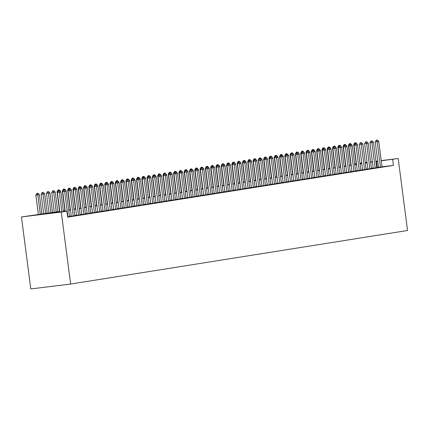 <?xml version="1.0" encoding="UTF-8"?>
<svg xmlns="http://www.w3.org/2000/svg" width="429" height="429" viewBox="0 0 429 429"><rect width="100%" height="100%" fill="white"/><g stroke="black" fill="none" stroke-linecap="round" stroke-linejoin="round"><path stroke-width="0.64" d="M354.644 163.985L356.177 163.744M59.845 211.427L21.45 216.951L30.802 288.937L70.635 284.046L407.55 230.491L398.198 158.505L381.263 160.784M378.528 167.374L382.051 166.87M373.23 168.216L376.753 167.712M367.932 169.058L371.455 168.554M362.634 169.9L366.162 169.396M357.336 170.742L360.864 170.238M352.043 171.584L355.566 171.08M346.745 172.426L350.268 171.922M341.446 173.268L344.97 172.764M336.148 174.11L339.671 173.606M330.85 174.952L334.373 174.447M325.552 175.793L329.081 175.289M320.254 176.635L323.782 176.131M314.961 177.477L318.484 176.973M309.663 178.319L313.186 177.815M304.365 179.161L307.888 178.657M299.067 180.003L302.59 179.499M293.768 180.845L297.292 180.341M288.47 181.687L291.999 181.183M283.172 182.529L286.701 182.025M277.879 183.371L281.403 182.867M272.581 184.213L276.104 183.709M267.283 185.055L270.806 184.55M261.985 185.896L265.508 185.392M256.687 186.738L260.21 186.234M251.389 187.58L254.917 187.076M246.09 188.422L249.619 187.918M240.798 189.264L244.321 188.76M235.5 190.106L239.023 189.602M230.201 190.948L233.725 190.444M224.903 191.795L228.426 191.286M219.605 192.637L223.128 192.128M214.307 193.479L217.835 192.97M209.009 194.321L212.537 193.811M203.716 195.163L207.239 194.653M198.418 196.005L201.941 195.495M193.12 196.847L196.643 196.337M187.822 197.689L191.345 197.179M182.523 198.53L186.047 198.021M177.225 199.372L180.754 198.863M171.927 200.214L175.456 199.705M166.634 201.056L170.157 200.547M161.336 201.898L164.859 201.394M156.038 202.74L159.561 202.236M150.74 203.582L154.263 203.078M145.442 204.424L148.965 203.92M140.144 205.266L143.672 204.762M134.845 206.108L138.374 205.604M129.553 206.95L133.076 206.446M124.254 207.792L127.778 207.287M118.956 208.633L122.48 208.129M113.658 209.475L117.181 208.971M108.36 210.317L111.883 209.813M103.062 211.159L106.59 210.655M97.764 212.001L101.292 211.497M92.471 212.843L95.994 212.339M87.173 213.685L90.696 213.181M81.875 214.527L85.398 214.023M76.577 215.369L80.1 214.865M71.278 216.211L74.802 215.707M67.594 216.897L69.509 216.548M59.878 211.695L50.697 213.154L66.849 211.17L67.626 217.171L393.42 165.385L382.041 166.784M378.507 167.219L376.721 167.455M373.203 168.018L371.423 168.297M367.905 168.86L366.125 169.139M362.607 169.702L360.832 169.981M357.314 170.544L355.534 170.822M352.016 171.386L350.236 171.664M346.718 172.227L344.937 172.506M341.42 173.069L339.639 173.348M336.121 173.911L334.341 174.19M330.823 174.753L329.043 175.032M325.525 175.595L323.75 175.874M320.232 176.437L318.452 176.716M314.934 177.279L313.154 177.563M309.636 178.121L307.856 178.405M304.338 178.963L302.558 179.247M299.04 179.805L297.259 180.089M293.742 180.647L291.961 180.931M288.444 181.488L286.669 181.773M283.151 182.33L281.37 182.615M277.853 183.172L276.072 183.456M272.554 184.014L270.774 184.298M267.256 184.856L265.476 185.14M261.958 185.698L260.178 185.982M256.66 186.54L254.88 186.824M251.362 187.382L249.587 187.666M246.069 188.224L244.289 188.508M240.771 189.066L238.991 189.35M235.473 189.908L233.692 190.192M230.175 190.749L228.394 191.034M224.876 191.591L223.096 191.876M219.578 192.433L217.798 192.718M214.28 193.275L212.505 193.559M208.987 194.117L207.207 194.401M203.689 194.959L201.909 195.243M198.391 195.801L196.611 196.085M193.093 196.643L191.313 196.927M187.795 197.485L186.014 197.769M182.497 198.327L180.716 198.611M177.198 199.169L175.423 199.453M171.906 200.011L170.125 200.295M166.608 200.852L164.827 201.137M161.309 201.694L159.529 201.979M156.011 202.536L154.231 202.82M150.713 203.384L148.933 203.662M145.415 204.225L143.635 204.504M140.117 205.067L138.342 205.346M134.824 205.909L133.044 206.188M129.526 206.751L127.745 207.03M124.228 207.593L122.447 207.872M118.93 208.435L117.149 208.714M113.631 209.277L111.851 209.556M108.333 210.119L106.553 210.398M103.035 210.961L101.26 211.24M97.742 211.803L95.962 212.082M92.444 212.645L90.664 212.923M87.146 213.486L85.366 213.771M81.848 214.328L80.067 214.613M76.55 215.17L74.769 215.455M71.252 216.012L69.471 216.296M393.42 165.385L392.637 159.39M66.849 211.17L61.288 212.055L70.635 284.046M398.198 158.505L381.236 160.585M377.702 161.02L375.917 161.24M372.383 161.674L370.592 161.894M367.058 162.328L365.272 162.548M361.738 162.982L359.947 163.202M367.085 162.527L365.299 162.747M361.76 163.181L359.974 163.401M356.193 163.862L354.654 164.05M63.363 210.87L65.144 210.585M68.661 210.028L70.436 209.743M73.96 209.186L75.735 208.902M79.252 208.344L81.033 208.06M84.551 207.502L86.331 207.218M89.849 206.66L91.629 206.376M95.147 205.818L96.927 205.534M100.445 204.976L102.225 204.692M105.743 204.134L107.518 203.85M111.041 203.292L112.816 203.008M116.334 202.45L118.114 202.166M121.632 201.609L123.413 201.324M126.93 200.767L128.711 200.482M132.229 199.925L134.009 199.641M137.527 199.083L139.307 198.799M142.825 198.241L144.6 197.957M148.123 197.399L149.898 197.115M153.416 196.557L155.196 196.273M158.714 195.715L160.494 195.431M164.012 194.873L165.792 194.589M169.31 194.031L171.091 193.747M174.608 193.189L176.389 192.905M179.907 192.348L181.681 192.063M185.205 191.506L186.98 191.221M190.497 190.664L192.278 190.379M195.796 189.822L197.576 189.538M201.094 188.98L202.874 188.696M206.392 188.138L208.172 187.854M211.69 187.291L213.47 187.012M216.988 186.449L218.763 186.17M222.286 185.607L224.061 185.328M227.579 184.765L229.359 184.486M232.877 183.923L234.658 183.644M238.175 183.081L239.956 182.802M243.474 182.239L245.254 181.96M248.772 181.397L250.552 181.118M254.07 180.555L255.845 180.277M259.368 179.713L261.143 179.435M264.661 178.872L266.441 178.593M269.959 178.03L271.739 177.745M275.257 177.188L277.037 176.904M280.555 176.346L282.336 176.062M285.853 175.504L287.634 175.22M291.152 174.662L292.927 174.378M296.45 173.82L298.225 173.536M301.743 172.978L303.523 172.694M307.041 172.136L308.821 171.852M312.339 171.294L314.119 171.01M317.637 170.452L319.417 170.168M322.935 169.611L324.715 169.326M328.233 168.769L330.008 168.484M333.531 167.927L335.306 167.642M338.824 167.085L340.605 166.801M344.122 166.243L345.903 165.959M349.421 165.401L351.201 165.117M354.719 164.559L356.499 164.275M360.017 163.717L361.797 163.433M365.315 162.875L367.09 162.591M21.45 216.951L61.288 212.055M377.729 161.218L375.943 161.46M372.426 162.017L370.645 162.301M367.127 162.859L365.347 163.143M361.829 163.701L360.049 163.985M356.531 164.543L354.751 164.827M351.233 165.385L349.458 165.669M345.94 166.227L344.16 166.511M340.642 167.069L338.862 167.353M335.344 167.911L333.564 168.195M330.046 168.753L328.265 169.037M324.748 169.594L322.967 169.879M319.449 170.436L317.669 170.721M314.151 171.278L312.376 171.562M308.859 172.12L307.078 172.404M303.56 172.962L301.78 173.246M298.262 173.804L296.482 174.088M292.964 174.646L291.184 174.93M287.666 175.488L285.886 175.772M282.368 176.33L280.587 176.614M277.07 177.172L275.295 177.456M271.777 178.014L269.997 178.298M266.479 178.855L264.698 179.14M261.181 179.697L259.4 179.982M255.882 180.539L254.102 180.823M250.584 181.381L248.804 181.665M245.286 182.223L243.506 182.507M239.988 183.065L238.213 183.349M234.695 183.907L232.915 184.191M229.397 184.749L227.617 185.033M224.099 185.591L222.319 185.875M218.801 186.433L217.02 186.717M213.503 187.28L211.722 187.559M208.204 188.122L206.424 188.401M202.906 188.964L201.131 189.243M197.613 189.806L195.833 190.085M192.315 190.648L190.535 190.926M187.017 191.49L185.237 191.768M181.719 192.331L179.939 192.61M176.421 193.173L174.641 193.452M171.123 194.015L169.342 194.294M165.825 194.857L164.05 195.136M160.532 195.699L158.751 195.978M155.234 196.541L153.453 196.825M149.936 197.383L148.155 197.667M144.637 198.225L142.857 198.509M139.339 199.067L137.559 199.351M134.041 199.909L132.261 200.193M128.743 200.751L126.968 201.035M123.45 201.592L121.67 201.877M118.152 202.434L116.372 202.719M112.854 203.276L111.073 203.561M107.556 204.118L105.775 204.402M102.258 204.96L100.477 205.244M96.959 205.802L95.179 206.086M91.661 206.644L89.886 206.928M86.368 207.486L84.588 207.77M81.07 208.328L79.29 208.612M75.772 209.17L73.992 209.454M70.474 210.012L68.694 210.296M65.176 210.853L63.395 211.138M377.268 167.369L376.49 161.368M59.502 190.583L58.387 190.749L59.502 190.583L60.907 191.983L63.454 211.588M61.862 211.787L59.32 192.235L57.384 192.471L58.387 190.749M59.921 212.023L57.384 192.471M60.907 191.983L59.32 192.235L58.709 190.712M41.924 214.232L39.377 194.627L37.79 194.879L40.326 214.43M37.173 193.356L37.966 193.227L36.851 193.393L37.173 193.356L37.79 194.879L35.848 195.12L38.39 214.666M39.377 194.627L37.966 193.227M36.851 193.393L35.848 195.12M64.8 189.741L63.68 189.908L64.8 189.741L66.205 191.141L69.514 216.591M67.921 216.843L64.618 191.393L62.682 191.629L63.68 189.908M65.246 211.368L62.682 191.629M66.205 191.141L64.618 191.393L64.007 189.87M70.099 188.899L68.978 189.066L70.099 188.899L71.504 190.299L74.807 215.749M73.22 216.002L69.916 190.551L67.975 190.787L68.978 189.066M71.284 216.254L67.975 190.787M71.504 190.299L69.916 190.551L69.3 189.028M75.397 188.058L74.276 188.224L75.397 188.058L76.802 189.457L80.105 214.908M78.518 215.16L75.214 189.709L73.273 189.945L74.276 188.224M76.582 215.412L73.273 189.945M76.802 189.457L75.214 189.709L74.598 188.186M80.69 187.216L79.574 187.382L80.69 187.216L82.1 188.615L85.403 214.066M83.816 214.318L80.507 188.867L78.571 189.103L79.574 187.382M81.88 214.57L78.571 189.103M82.1 188.615L80.507 188.867L79.896 187.344M47.228 213.433L44.675 193.785L43.082 194.037L45.635 213.69M42.471 192.514L43.265 192.385L42.149 192.551L42.471 192.514L43.082 194.037L41.146 194.278L43.71 213.996M44.675 193.785L43.265 192.385M42.149 192.551L41.146 194.278M52.526 212.591L49.973 192.943L48.38 193.195L50.933 212.848M47.769 191.672L48.563 191.543L47.447 191.709L47.769 191.672L48.38 193.195L46.445 193.436L49.003 213.154M49.973 192.943L48.563 191.543M47.447 191.709L46.445 193.436M57.818 211.749L55.266 192.101L53.679 192.353L56.231 212.006M53.067 190.83L53.861 190.701L52.746 190.867L53.067 190.83L53.679 192.353L51.743 192.589L54.301 212.312M55.266 192.101L53.861 190.701M52.746 190.867L51.743 192.589M57.861 191.65L57.041 191.747L59.599 211.47M58.837 189.902L58.038 190.026L58.837 189.902M60.623 191.699L60.564 191.259L60.232 191.313M60.564 191.259L59.159 189.859M58.038 190.026L57.041 191.747M58.655 190.707L58.365 189.988M85.988 186.374L84.872 186.54L85.988 186.374L87.398 187.773L90.701 213.224M89.114 213.476L85.805 188.025L83.87 188.261L84.872 186.54M87.178 213.728L83.87 188.261M87.398 187.773L85.805 188.025L85.194 186.502M63.16 190.808L62.334 190.905L64.897 210.628M64.13 189.06L63.336 189.184L64.13 189.06M65.921 190.857L65.862 190.417L65.53 190.471M65.862 190.417L64.457 189.017M63.336 189.184L62.334 190.905M63.953 189.865L63.664 189.146M91.286 185.532L90.17 185.698L91.286 185.532L92.696 186.931L95.999 212.382M94.412 212.634L91.104 187.183L89.168 187.419L90.17 185.698M92.476 212.886L89.168 187.419M92.696 186.931L91.104 187.183L90.492 185.66M68.458 189.967L67.632 190.063L70.195 209.786M69.428 188.218L68.635 188.342L69.428 188.218M71.219 190.015L71.16 189.575L70.828 189.629M71.16 189.575L69.755 188.175M68.635 188.342L67.632 190.063M69.246 189.023L68.956 188.304M96.584 184.69L95.469 184.856L96.584 184.69L97.989 186.089L101.298 211.54M99.705 211.792L96.402 186.342L94.466 186.577L95.469 184.856M97.769 212.044L94.466 186.577M97.989 186.089L96.402 186.342L95.79 184.819M73.756 189.125L72.93 189.221L75.493 208.944M74.726 187.376L73.933 187.5L74.726 187.376M76.518 189.173L76.459 188.733L76.126 188.787M76.459 188.733L75.048 187.334M73.933 187.5L72.93 189.221M74.544 188.181L74.255 187.462M101.882 183.848L100.761 184.014L101.882 183.848L103.287 185.248L106.596 210.698M105.003 210.95L101.7 185.5L99.764 185.736L100.761 184.014M103.067 211.202L99.764 185.736M103.287 185.248L101.7 185.5L101.088 183.977M79.054 188.283L78.228 188.379L80.791 208.103M80.025 186.535L79.231 186.658L80.025 186.535M81.81 188.331L81.757 187.891L81.424 187.945M81.757 187.891L80.346 186.492M79.231 186.658L78.228 188.379M79.842 187.339L79.553 186.62M107.18 183.006L106.06 183.172L107.18 183.006L108.585 184.406L111.889 209.856M110.301 210.108L106.998 184.658L105.057 184.894L106.06 183.172M108.365 210.36L105.057 184.894M108.585 184.406L106.998 184.658L106.381 183.135M84.347 187.435L83.526 187.537L86.084 207.261M85.323 185.693L84.529 185.816L85.323 185.693M87.108 187.489L87.055 187.049L86.722 187.103M87.055 187.049L85.644 185.65M84.529 185.816L83.526 187.537M85.14 186.497L84.851 185.778M112.478 182.164L111.358 182.33L112.478 182.164L113.883 183.564L117.187 209.009M115.599 209.266L112.296 183.816L110.355 184.052L111.358 182.33M113.664 209.518L110.355 184.052M113.883 183.564L112.296 183.816L111.679 182.293M89.645 186.594L88.824 186.695L91.382 206.419M90.621 184.851L89.827 184.974L90.621 184.851M92.407 186.647L92.348 186.207L92.02 186.261M92.348 186.207L90.943 184.808M89.827 184.974L88.824 186.695M90.439 185.655L90.149 184.937M117.771 181.322L116.656 181.488L117.771 181.322L119.182 182.722L122.485 208.167M120.898 208.424L117.589 182.974L115.653 183.21L116.656 181.488M118.962 208.676L115.653 183.21M119.182 182.722L117.589 182.974L116.978 181.451M94.943 185.752L94.123 185.854L96.681 205.577M95.919 184.009L95.12 184.132L95.919 184.009M97.705 185.805L97.646 185.366L97.313 185.419M97.646 185.366L96.241 183.966M95.12 184.132L94.123 185.854M95.737 184.813L95.447 184.095M123.069 180.48L121.954 180.647L123.069 180.48L124.48 181.88L127.783 207.325M126.196 207.582L122.887 182.132L120.951 182.368L121.954 180.647M124.26 207.834L120.951 182.368M124.48 181.88L122.887 182.132L122.276 180.609M100.241 184.91L99.415 185.012L101.979 204.73M101.212 183.167L100.418 183.29L101.212 183.167M103.003 184.963L102.944 184.524L102.611 184.577M102.944 184.524L101.539 183.124M100.418 183.29L99.415 185.012M101.035 183.971L100.745 183.253M128.368 179.638L127.252 179.805L128.368 179.638L129.778 181.038L133.081 206.483M131.494 206.74L128.185 181.29L126.249 181.526L127.252 179.805M129.558 206.993L126.249 181.526M129.778 181.038L128.185 181.29L127.574 179.767M105.539 184.068L104.714 184.17L107.277 203.888M106.51 182.325L105.716 182.448L106.51 182.325M108.301 184.121L108.242 183.682L107.91 183.735M108.242 183.682L106.837 182.282M105.716 182.448L104.714 184.17M106.328 183.129L106.038 182.411M133.666 178.796L132.55 178.963L133.666 178.796L135.071 180.196L138.379 205.641M136.787 205.899L133.483 180.448L131.547 180.684L132.55 178.963M134.851 206.151L131.547 180.684M135.071 180.196L133.483 180.448L132.872 178.925M110.838 183.226L110.012 183.328L112.575 203.046M111.808 181.483L111.014 181.606L111.808 181.483M113.599 183.28L113.54 182.84L113.208 182.893M113.54 182.84L112.13 181.44M111.014 181.606L110.012 183.328M111.626 182.287L111.336 181.569M138.964 177.955L137.843 178.121L138.964 177.955L140.369 179.354L143.677 204.799M142.085 205.051L138.781 179.606L136.846 179.842L137.843 178.121M140.149 205.309L136.846 179.842M140.369 179.354L138.781 179.606L138.17 178.083M116.136 182.384L115.31 182.486L117.873 202.204M117.106 180.641L116.313 180.765L117.106 180.641M118.892 182.438L118.838 181.998L118.506 182.052M118.838 181.998L117.428 180.598M116.313 180.765L115.31 182.486M116.924 181.446L116.634 180.727M144.262 177.113L143.141 177.279L144.262 177.113L145.667 178.512L148.97 203.957M147.383 204.209L144.08 178.764L142.138 179L143.141 177.279M145.447 204.467L142.138 179M145.667 178.512L144.08 178.764L143.463 177.241M121.428 181.542L120.608 181.644L123.166 201.362M122.404 179.794L121.611 179.923L122.404 179.794M124.19 181.596L124.137 181.156L123.804 181.21M124.137 181.156L122.726 179.756M121.611 179.923L120.608 181.644M122.222 180.604L121.933 179.885M149.56 176.271L148.439 176.437L149.56 176.271L150.965 177.67L154.268 203.115M152.681 203.367L149.378 177.922L147.437 178.158L148.439 176.437M150.745 203.625L147.437 178.158M150.965 177.67L149.378 177.922L148.761 176.399M126.727 180.7L125.906 180.802L128.464 200.52M127.703 178.952L126.909 179.081L127.703 178.952M129.488 180.754L129.429 180.314L129.102 180.368M129.429 180.314L128.024 178.914M126.909 179.081L125.906 180.802M127.52 179.762L127.231 179.043M154.853 175.429L153.738 175.595L154.853 175.429L156.263 176.828L159.567 202.273M157.979 202.526L154.671 177.08L152.735 177.316L153.738 175.595M156.043 202.783L152.735 177.316M156.263 176.828L154.671 177.08L154.059 175.552M132.025 179.858L131.204 179.96L133.762 199.678M133.001 178.11L132.202 178.239L133.001 178.11M134.786 179.912L134.727 179.472L134.395 179.52M134.727 179.472L133.322 178.073M132.202 178.239L131.204 179.96M132.818 178.92L132.529 178.201M160.151 174.587L159.036 174.753L160.151 174.587L161.561 175.981L164.865 201.432M163.277 201.684L159.969 176.239L158.033 176.475L159.036 174.753M161.342 201.941L158.033 176.475M161.561 175.981L159.969 176.239L159.357 174.71M137.323 179.016L136.497 179.118L139.06 198.836M138.294 177.268L137.5 177.397L138.294 177.268M140.085 179.065L139.693 178.678M140.026 178.63L138.621 177.231M137.5 177.397L136.497 179.118M138.117 178.078L137.827 177.359M165.449 173.745L164.334 173.911L165.449 173.745L166.86 175.139L170.163 200.59M168.576 200.842L165.267 175.397L163.331 175.633L164.334 173.911M166.64 201.099L163.331 175.633M166.86 175.139L165.267 175.397L164.656 173.868M142.621 178.174L141.795 178.276L144.358 197.994M143.592 176.426L142.798 176.555L143.592 176.426M145.383 178.223L144.991 177.837M145.324 177.788L143.919 176.389M142.798 176.555L141.795 178.276M143.409 177.236L143.12 176.517M170.747 172.903L169.632 173.069L170.747 172.903L172.152 174.297L175.461 199.748M173.868 200L170.565 174.555L168.629 174.791L169.632 173.069M171.932 200.257L168.629 174.791M172.152 174.297L170.565 174.555L169.954 173.026M147.919 177.333L147.093 177.434L149.657 197.152M148.89 175.584L148.096 175.713L148.89 175.584M150.681 177.381L150.289 176.995M150.622 176.946L149.212 175.547M148.096 175.713L147.093 177.434M148.707 176.394L148.418 175.675M176.046 172.061L174.925 172.227L176.046 172.061L177.45 173.455L180.759 198.906M179.166 199.158L175.863 173.713L173.927 173.949L174.925 172.227M177.231 199.41L173.927 173.949M177.45 173.455L175.863 173.713L175.252 172.185M153.217 176.491L152.392 176.592L154.955 196.31M154.188 174.742L153.394 174.871L154.188 174.742M155.974 176.539L155.92 176.105L155.588 176.153M155.92 176.105L154.51 174.705M153.394 174.871L152.392 176.592M154.006 175.552L153.716 174.834M181.344 171.219L180.223 171.386L181.344 171.219L182.749 172.614L186.052 198.064M184.465 198.316L181.161 172.871L179.22 173.107L180.223 171.386M182.529 198.568L179.22 173.107M182.749 172.614L181.161 172.871L180.545 171.343M158.51 175.649L157.69 175.751L160.248 195.468M159.486 173.901L158.692 174.029L159.486 173.901M161.272 175.697L161.218 175.263L160.886 175.311M161.218 175.263L159.808 173.863M158.692 174.029L157.69 175.751M159.304 174.71L159.014 173.986M186.642 170.377L185.521 170.544L186.642 170.377L188.047 171.772L191.35 197.222M189.763 197.474L186.459 172.024L184.518 172.265L185.521 170.544M187.827 197.726L184.518 172.265M188.047 171.772L186.459 172.024L185.843 170.501M163.808 174.807L162.988 174.909L165.546 194.627M164.784 173.059L163.991 173.187L164.784 173.059M166.57 174.855L166.184 174.469M166.511 174.421L165.106 173.021M163.991 173.187L162.988 174.909M164.602 173.868L164.312 173.144M191.935 169.535L190.819 169.702L191.935 169.535L193.345 170.93L196.648 196.38M195.061 196.632L191.752 171.182L189.816 171.423L190.819 169.702M193.125 196.884L189.816 171.423M193.345 170.93L191.752 171.182L191.141 169.659M197.233 168.694L196.117 168.86L197.233 168.694L198.643 170.088L201.946 195.538M200.359 195.79L197.05 170.34L195.115 170.581L196.117 168.86M198.423 196.042L195.115 170.581M198.643 170.088L197.05 170.34L196.439 168.817M202.531 167.852L201.416 168.018L202.531 167.852L203.941 169.246L207.245 194.696M205.657 194.948L202.349 169.498L200.413 169.739L201.416 168.018M203.721 195.2L200.413 169.739M203.941 169.246L202.349 169.498L201.737 167.975M169.106 173.965L168.286 174.067L170.844 193.785M170.082 172.217L169.283 172.345L170.082 172.217M171.868 174.013L171.809 173.573L171.477 173.627M171.809 173.573L170.404 172.179M169.283 172.345L168.286 174.067M169.9 173.026L169.611 172.302M174.405 173.123L173.579 173.225L176.142 192.943M175.375 171.375L174.582 171.503L175.375 171.375M177.166 173.171L177.107 172.731L176.775 172.785M177.107 172.731L175.702 171.337M174.582 171.503L173.579 173.225M175.198 172.185L174.909 171.461M179.703 172.281L178.877 172.383L181.44 192.101M180.673 170.533L179.88 170.662L180.673 170.533M182.464 172.329L182.405 171.89L182.073 171.943M182.405 171.89L181 170.495M179.88 170.662L178.877 172.383M180.491 171.343L180.201 170.619M207.829 167.01L206.714 167.176L207.829 167.01L209.234 168.404L212.543 193.854M210.95 194.106L207.647 168.656L205.711 168.897L206.714 167.176M209.014 194.358L205.711 168.897M209.234 168.404L207.647 168.656L207.035 167.133M185.001 171.439L184.175 171.541L186.738 191.259M185.972 169.691L185.178 169.82L185.972 169.691M187.763 171.487L187.704 171.048L187.371 171.101M187.704 171.048L186.293 169.653M185.178 169.82L184.175 171.541M185.789 170.501L185.5 169.777M213.127 166.168L212.006 166.334L213.127 166.168L214.532 167.562L217.841 193.012M216.248 193.264L212.945 167.814L211.009 168.055L212.006 166.334M214.312 193.517L211.009 168.055M214.532 167.562L212.945 167.814L212.334 166.291M190.299 170.597L189.473 170.699L192.036 190.417M191.27 168.849L190.476 168.978L191.27 168.849M193.055 170.645L193.002 170.206L192.669 170.259M193.002 170.206L191.591 168.811M190.476 168.978L189.473 170.699M191.087 169.659L190.798 168.935M218.425 165.326L217.305 165.492L218.425 165.326L219.83 166.72L223.134 192.171M221.546 192.423L218.243 166.972L216.302 167.213L217.305 165.492M219.61 192.675L216.302 167.213M219.83 166.72L218.243 166.972L217.632 165.449M195.592 169.755L194.771 169.857L197.329 189.575M196.568 168.007L195.774 168.136L196.568 168.007M198.354 169.804L198.3 169.364L197.967 169.417M198.3 169.364L196.89 167.97M195.774 168.136L194.771 169.857M196.385 168.817L196.096 168.093M223.724 164.484L222.603 164.65L223.724 164.484L225.128 165.878L228.432 191.329M226.844 191.581L223.541 166.13L221.6 166.372L222.603 164.65M224.909 191.833L221.6 166.372M225.128 165.878L223.541 166.13L222.924 164.607M200.89 168.913L200.07 169.015L202.627 188.733M201.866 167.165L201.072 167.294L201.866 167.165M203.652 168.962L203.593 168.522L203.266 168.576M203.593 168.522L202.188 167.128M201.072 167.294L200.07 169.015M201.684 167.975L201.394 167.251M229.016 163.642L227.901 163.808L229.016 163.642L230.427 165.036L233.73 190.487M232.143 190.739L228.834 165.288L226.898 165.53L227.901 163.808M230.207 190.991L226.898 165.53M230.427 165.036L228.834 165.288L228.223 163.765M206.188 168.071L205.368 168.173L207.926 187.891M207.164 166.323L206.365 166.452L207.164 166.323M208.95 168.12L208.891 167.68L208.558 167.734M208.891 167.68L207.486 166.286M206.365 166.452L205.368 168.173M206.982 167.133L206.692 166.409M234.314 162.8L233.199 162.966L234.314 162.8L235.725 164.194L239.028 189.645M237.441 189.897L234.132 164.446L232.196 164.688L233.199 162.966M235.505 190.149L232.196 164.688M235.725 164.194L234.132 164.446L233.521 162.923M211.486 167.23L210.66 167.331L213.224 187.049M212.457 165.481L211.663 165.61L212.457 165.481M214.248 167.278L214.189 166.838L213.857 166.892M214.189 166.838L212.784 165.444M211.663 165.61L210.66 167.331M212.28 166.291L211.99 165.567M239.613 161.958L238.497 162.119L239.613 161.958L241.023 163.352L244.326 188.803M242.739 189.055L239.43 163.605L237.494 163.846L238.497 162.119M240.803 189.307L237.494 163.846M241.023 163.352L239.43 163.605L238.819 162.082M216.784 166.388L215.959 166.49L218.522 186.207M217.755 164.639L216.961 164.768L217.755 164.639M219.546 166.436L219.487 165.996L219.155 166.05M219.487 165.996L218.082 164.602M216.961 164.768L215.959 166.49M217.573 165.449L217.283 164.725M244.911 161.116L243.795 161.277L244.911 161.116L246.316 162.511L249.624 187.961M248.032 188.213L244.728 162.763L242.793 163.004L243.795 161.277M246.096 188.465L242.793 163.004M246.316 162.511L244.728 162.763L244.117 161.24M222.083 165.546L221.257 165.648L223.82 185.366M223.053 163.798L222.26 163.926L223.053 163.798M224.844 165.594L224.785 165.154L224.453 165.208M224.785 165.154L223.375 163.76M222.26 163.926L221.257 165.648M222.871 164.607L222.581 163.883M250.209 160.274L249.088 160.435L250.209 160.274L251.614 161.669L254.923 187.119M253.33 187.371L250.027 161.921L248.091 162.162L249.088 160.435M251.394 187.623L248.091 162.162M251.614 161.669L250.027 161.921L249.415 160.398M227.381 164.704L226.555 164.806L229.118 184.524M228.351 162.956L227.558 163.084L228.351 162.956M230.137 164.752L230.083 164.312L229.751 164.366M230.083 164.312L228.673 162.918M227.558 163.084L226.555 164.806M228.169 163.765L227.879 163.041M255.507 159.427L254.386 159.593L255.507 159.427L256.912 160.827L260.215 186.277M258.628 186.529L255.325 161.079L253.383 161.32L254.386 159.593M256.692 186.781L253.383 161.32M256.912 160.827L255.325 161.079L254.713 159.556M232.674 163.862L231.853 163.964L234.411 183.682M233.649 162.114L232.856 162.242L233.649 162.114M235.435 163.91L235.382 163.47L235.049 163.524M235.382 163.47L233.971 162.076M232.856 162.242L231.853 163.964M233.467 162.923L233.178 162.2M260.805 158.585L259.684 158.751L260.805 158.585L262.21 159.985L265.513 185.435M263.926 185.687L260.623 160.237L258.682 160.478L259.684 158.751M261.99 185.939L258.682 160.478M262.21 159.985L260.623 160.237L260.006 158.714M237.972 163.02L237.151 163.122L239.709 182.84M238.948 161.272L238.154 161.401L238.948 161.272M240.733 163.068L240.674 162.629L240.347 162.682M240.674 162.629L239.269 161.234M238.154 161.401L237.151 163.122M238.765 162.082L238.476 161.358M266.098 157.743L264.983 157.91L266.098 157.743L267.508 159.143L270.812 184.593M269.224 184.845L265.916 159.395L263.98 159.636L264.983 157.91M267.288 185.097L263.98 159.636M267.508 159.143L265.916 159.395L265.304 157.872M243.27 162.178L242.449 162.28L245.007 181.998M244.246 160.43L243.447 160.559L244.246 160.43M246.031 162.226L245.973 161.787L245.64 161.84M245.973 161.787L244.568 160.392M243.447 160.559L242.449 162.28M244.063 161.24L243.774 160.516M271.396 156.901L270.281 157.068L271.396 156.901L272.806 158.301L276.11 183.751M274.522 184.003L271.214 158.553L269.278 158.789L270.281 157.068M272.587 184.256L269.278 158.789M272.806 158.301L271.214 158.553L270.602 157.03M248.568 161.336L247.742 161.438L250.305 181.156M249.539 159.588L248.745 159.711L249.539 159.588M251.33 161.384L251.271 160.945L250.938 160.998M251.271 160.945L249.866 159.55M248.745 159.711L247.742 161.438M249.362 160.392L249.072 159.674M276.694 156.059L275.579 156.226L276.694 156.059L278.105 157.459L281.408 182.91M279.821 183.162L276.512 157.711L274.576 157.947L275.579 156.226M277.885 183.414L274.576 157.947M278.105 157.459L276.512 157.711L275.901 156.188M253.866 160.494L253.04 160.596L255.604 180.314M254.837 158.746L254.043 158.869L254.837 158.746M256.628 160.543L256.569 160.103L256.236 160.156M256.569 160.103L255.164 158.709M254.043 158.869L253.04 160.596M254.654 159.55L254.365 158.832M281.992 155.218L280.877 155.384L281.992 155.218L283.397 156.617L286.706 182.068M285.113 182.32L281.81 156.869L279.874 157.105L280.877 155.384M283.178 182.572L279.874 157.105M283.397 156.617L281.81 156.869L281.199 155.346M259.164 159.652L258.338 159.754L260.902 179.472M260.135 157.904L259.341 158.028L260.135 157.904M261.926 159.701L261.867 159.261L261.534 159.315M261.867 159.261L260.457 157.861M259.341 158.028L258.338 159.754M259.953 158.709L259.663 157.99M287.291 154.376L286.17 154.542L287.291 154.376L288.696 155.775L292.004 181.226M290.412 181.478L287.108 156.027L285.172 156.263L286.17 154.542M288.476 181.73L285.172 156.263M288.696 155.775L287.108 156.027L286.497 154.504M264.462 158.81L263.637 158.912L266.2 178.63M265.433 157.062L264.639 157.186L265.433 157.062M267.219 158.859L267.165 158.419L266.833 158.473M267.165 158.419L265.755 157.019M264.639 157.186L263.637 158.912M265.251 157.867L264.961 157.148M292.589 153.534L291.468 153.7L292.589 153.534L293.994 154.933L297.302 180.384M295.71 180.636L292.406 155.185L290.465 155.421L291.468 153.7M293.774 180.888L290.465 155.421M293.994 154.933L292.406 155.185L291.795 153.662M269.755 157.969L268.935 158.07L271.493 177.788M270.731 156.22L269.938 156.344L270.731 156.22M272.517 158.017L272.463 157.577L272.131 157.631M272.463 157.577L271.053 156.177M269.938 156.344L268.935 158.07M270.549 157.025L270.259 156.306M297.887 152.692L296.766 152.858L297.887 152.692L299.292 154.091L302.595 179.542M301.008 179.794L297.705 154.343L295.763 154.579L296.766 152.858M299.072 180.046L295.763 154.579M299.292 154.091L297.705 154.343L297.088 152.821M275.053 157.127L274.233 157.228L276.791 176.946M276.029 155.378L275.236 155.502L276.029 155.378M277.815 157.175L277.756 156.735L277.429 156.789M277.756 156.735L276.351 155.336M275.236 155.502L274.233 157.228M275.847 156.183L275.557 155.464M303.18 151.85L302.064 152.016L303.18 151.85L304.59 153.25L307.893 178.7M306.306 178.952L302.997 153.502L301.061 153.738L302.064 152.016M304.37 179.204L301.061 153.738M304.59 153.25L302.997 153.502L302.386 151.979M280.351 156.285L279.531 156.381L282.089 176.105M281.327 154.537L280.528 154.66L281.327 154.537M283.113 156.333L283.054 155.893L282.722 155.947M283.054 155.893L281.649 154.494M280.528 154.66L279.531 156.381M281.145 155.341L280.856 154.622M308.478 151.008L307.362 151.174L308.478 151.008L309.888 152.408L313.191 177.858M311.604 178.11L308.295 152.66L306.36 152.896L307.362 151.174M309.668 178.362L306.36 152.896M309.888 152.408L308.295 152.66L307.684 151.137M285.65 155.443L284.824 155.539L287.387 175.263M286.62 153.695L285.827 153.818L286.62 153.695M288.411 155.491L288.352 155.051L288.02 155.105M288.352 155.051L286.947 153.652M285.827 153.818L284.824 155.539M286.443 154.499L286.154 153.78M313.776 150.166L312.661 150.332L313.776 150.166L315.186 151.566L318.49 177.016M316.902 177.268L313.594 151.818L311.658 152.054L312.661 150.332M314.966 177.52L311.658 152.054M315.186 151.566L313.594 151.818L312.982 150.295M290.948 154.601L290.122 154.697L292.685 174.421M291.918 152.853L291.125 152.976L291.918 152.853M293.709 154.649L293.651 154.209L293.318 154.263M293.651 154.209L292.246 152.81M291.125 152.976L290.122 154.697M291.736 153.657L291.447 152.939M319.074 149.324L317.959 149.49L319.074 149.324L320.479 150.724L323.788 176.174M322.195 176.426L318.892 150.976L316.956 151.212L317.959 149.49M320.259 176.678L316.956 151.212M320.479 150.724L318.892 150.976L318.28 149.453M296.246 153.759L295.42 153.855L297.983 173.579M297.217 152.011L296.423 152.134L297.217 152.011M299.008 153.807L298.949 153.368L298.616 153.421M298.949 153.368L297.538 151.968M296.423 152.134L295.42 153.855M297.034 152.815L296.745 152.097M324.372 148.482L323.251 148.648L324.372 148.482L325.777 149.882L329.086 175.332M327.493 175.584L324.19 150.134L322.254 150.37L323.251 148.648M325.557 175.836L322.254 150.37M325.777 149.882L324.19 150.134L323.579 148.611M301.544 152.917L300.718 153.014L303.282 172.737M302.515 151.169L301.721 151.292L302.515 151.169M304.3 152.965L304.247 152.526L303.914 152.579M304.247 152.526L302.836 151.126M301.721 151.292L300.718 153.014M302.332 151.973L302.043 151.255M329.67 147.64L328.55 147.807L329.67 147.64L331.075 149.04L334.384 174.49M332.791 174.742L329.488 149.292L327.547 149.528L328.55 147.807M330.856 174.994L327.547 149.528M331.075 149.04L329.488 149.292L328.877 147.769M306.837 152.07L306.016 152.172L308.574 171.895M307.813 150.327L307.019 150.45L307.813 150.327M309.599 152.123L309.545 151.684L309.212 151.737M309.545 151.684L308.135 150.284M307.019 150.45L306.016 152.172M307.631 151.131L307.341 150.413M334.969 146.798L333.848 146.965L334.969 146.798L336.374 148.198L339.677 173.648M338.09 173.901L334.786 148.45L332.845 148.686L333.848 146.965M336.154 174.153L332.845 148.686M336.374 148.198L334.786 148.45L334.17 146.927M312.135 151.228L311.315 151.33L313.872 171.053M313.111 149.485L312.317 149.608L313.111 149.485M314.897 151.281L314.838 150.842L314.511 150.895M314.838 150.842L313.433 149.442M312.317 149.608L311.315 151.33M312.929 150.289L312.639 149.571M340.261 145.957L339.146 146.123L340.261 145.957L341.672 147.356L344.975 172.801M343.388 173.059L340.079 147.608L338.143 147.844L339.146 146.123M341.452 173.311L338.143 147.844M341.672 147.356L340.079 147.608L339.468 146.085M317.433 150.386L316.613 150.488L319.171 170.211M318.409 148.643L317.61 148.766L318.409 148.643M320.195 150.44L320.136 150L319.803 150.053M320.136 150L318.731 148.6M317.61 148.766L316.613 150.488M318.227 149.448L317.937 148.729M345.56 145.115L344.444 145.281L345.56 145.115L346.97 146.514L350.273 171.959M348.686 172.217L345.377 146.766L343.441 147.002L344.444 145.281M346.75 172.469L343.441 147.002M346.97 146.514L345.377 146.766L344.766 145.243M322.731 149.544L321.906 149.646L324.469 169.369M323.702 147.801L322.908 147.925L323.702 147.801M325.493 149.598L325.434 149.158L325.102 149.212M325.434 149.158L324.029 147.758M322.908 147.925L321.906 149.646M323.525 148.606L323.235 147.887M350.858 144.273L349.742 144.439L350.858 144.273L352.268 145.672L355.571 171.117M353.984 171.375L350.675 145.924L348.739 146.16L349.742 144.439M352.048 171.627L348.739 146.16M352.268 145.672L350.675 145.924L350.064 144.401M328.029 148.702L327.204 148.804L329.767 168.522M329 146.959L328.206 147.083L329 146.959M330.791 148.756L330.732 148.316L330.4 148.37M330.732 148.316L329.327 146.916M328.206 147.083L327.204 148.804M328.818 147.764L328.528 147.045M356.156 143.431L355.04 143.597L356.156 143.431L357.561 144.83L360.869 170.275M359.277 170.533L355.973 145.082L354.038 145.318L355.04 143.597M357.341 170.785L354.038 145.318M357.561 144.83L355.973 145.082L355.362 143.559M333.328 147.86L332.502 147.962L335.065 167.68M334.298 146.117L333.505 146.241L334.298 146.117M336.089 147.914L336.03 147.474L335.698 147.528M336.03 147.474L334.62 146.075M333.505 146.241L332.502 147.962M334.116 146.922L333.826 146.203M361.454 142.589L360.333 142.755L361.454 142.589L362.859 143.988L366.168 169.434M364.575 169.686L361.272 144.241L359.336 144.476L360.333 142.755M362.639 169.943L359.336 144.476M362.859 143.988L361.272 144.241L360.66 142.718M338.626 147.018L337.8 147.12L340.363 166.838M339.596 145.275L338.803 145.399L339.596 145.275M341.382 147.072L341.328 146.632L340.996 146.686M341.328 146.632L339.918 145.233M338.803 145.399L337.8 147.12M339.414 146.08L339.125 145.361M366.752 141.747L365.631 141.913L366.752 141.747L368.157 143.147L371.466 168.592M369.873 168.844L366.57 143.399L364.629 143.635L365.631 141.913M367.937 169.101L364.629 143.635M368.157 143.147L366.57 143.399L365.958 141.876M343.919 146.176L343.098 146.278L345.656 165.996M344.895 144.434L344.101 144.557L344.895 144.434M346.68 146.23L346.627 145.79L346.294 145.844M346.627 145.79L345.216 144.391M344.101 144.557L343.098 146.278M344.712 145.238L344.423 144.519M372.05 140.905L370.929 141.071L372.05 140.905L373.455 142.305L376.759 167.75M375.171 168.002L371.868 142.557L369.927 142.793L370.929 141.071M373.235 168.259L369.927 142.793M373.455 142.305L371.868 142.557L371.251 141.034M349.217 145.334L348.396 145.436L350.954 165.154M350.193 143.586L349.399 143.715L350.193 143.586M351.978 145.388L351.919 144.948L351.592 145.002M351.919 144.948L350.514 143.549M349.399 143.715L348.396 145.436M350.01 144.396L349.721 143.677M377.343 140.063L376.228 140.229L377.343 140.063L378.753 141.463L382.057 166.908M380.469 167.16L377.161 141.715L375.225 141.951L376.228 140.229M378.534 167.417L375.225 141.951M378.753 141.463L377.161 141.715L376.549 140.186M354.515 144.493L353.694 144.594L356.252 164.312M355.491 142.744L354.692 142.873L355.491 142.744M357.277 144.546L357.218 144.106L356.885 144.16M357.218 144.106L355.813 142.707M354.692 142.873L353.694 144.594M355.309 143.554L355.019 142.836"/></g></svg>

